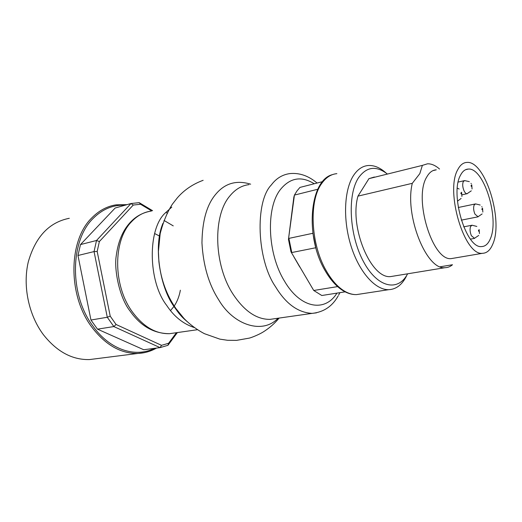 <?xml version="1.0" encoding="UTF-8"?>
<svg xmlns="http://www.w3.org/2000/svg" width="522" height="522" viewBox="0 0 522 522"><rect width="100%" height="100%" fill="white"/><g stroke="black" fill="none" stroke-linecap="round" stroke-linejoin="round"><path stroke-width="0.78" d="M290.571 222.822L289.26 233.08M293.951 256.968L299.778 267.029M177.108 311.04L177.5 310.714M180.364 290.212C179.242 296.385 177.134 301.755 174.041 306.316M173.963 306.421L170.498 310.597M154.656 233.549L159.595 236.088M457.827 169.559C444.946 191.091 464.423 256.067 482.498 253.3C486.837 253.17 490.236 250.188 492.69 244.342C503.75 220.643 485.206 160.443 466.896 162.42C463.249 162.577 460.228 164.952 457.827 169.559M490.217 239.043C499.763 218.953 483.881 167.334 468.293 169.069C465.141 169.2 462.544 171.262 460.489 175.262C449.625 193.786 466.185 248.877 481.597 246.567C485.251 246.456 488.129 243.95 490.217 239.043M312.874 233.288L315.803 247.748L291.772 252.537L288.907 238.384L312.874 233.288L312.848 232.897M315.947 248.172L315.803 247.748M322.687 181.604L299.928 187.424L297.005 190.902L294.428 195.091L293.853 197.107L288.464 239.337L294.428 195.091L317.807 189.245M386.176 173.102C380.205 167.692 374.235 165.161 368.271 165.513C362.575 165.976 357.687 169.265 353.603 175.366C344.135 189.623 342.765 219.599 350.973 245.81C359.136 272.073 375.292 290.082 388.714 289.677C396.1 289.325 401.979 284.868 406.351 276.308M345.127 291.844L321.806 295.504L313.735 290.48L290.995 251.858L313.735 290.48L337.59 286.604M407.63 273.802C398.136 292.137 377.426 287.929 363.423 261.502C349.27 235.318 347.163 194.68 358.555 177.734C366.509 166.72 376.036 165.422 387.128 173.839M288.464 239.337L290.995 251.858M357.968 196.128L368.943 178.648L422.383 165.383L419.805 173.656L412.295 183.32L357.968 196.128C349.055 226.92 371.083 279.329 390.769 276.562L394.28 275.988M374.352 177.01L368.943 178.648M439.531 169.043C435.439 165.409 431.426 163.667 427.479 163.81L422.383 165.383M440.229 266.768L452.496 264.745C450.251 266.67 447.759 267.649 445.018 267.688C426.415 270.298 404.406 215.201 412.295 183.32M454.166 258.109L451.334 258.592C432.536 261.47 413.176 198.21 426.794 176.945C429.345 172.404 432.51 170.028 436.294 169.826L432.96 170.635M464.587 180.605L463.242 181.682C462.322 184.207 462.583 187.254 464.038 190.811C464.965 192.716 465.944 193.688 466.975 193.734L467.399 193.642M475.503 203.906L474.139 205.048C473.258 207.612 473.526 210.634 474.948 214.118L478.119 216.819M472.058 225.23L470.596 226.463C469.689 229.132 469.963 232.218 471.405 235.722L474.583 238.378M471.196 186.289L471.62 186.471L471.542 185.558L471.112 185.375L471.196 186.289M482.008 209.642L482.426 209.805L481.93 208.735L482.008 209.642M478.589 231.174L479.013 231.324L478.504 230.248L478.589 231.174M460.998 193.786L461.448 193.969L460.919 192.846L460.998 193.786M80.473 244.577L96.511 240.492L99.369 241.555L133.247 205.048L131.009 203.521L96.511 240.492L94.051 251.584L77.967 255.493L80.473 244.577L115.16 208.024L131.009 203.521L139.204 202.66L140.568 204.259L151.7 210.934M97.183 251.467L94.051 251.584L107.284 317.259L110.214 316.149L97.183 251.467L99.369 241.555M110.214 316.149L116.067 324.482L113.848 326.57L107.284 317.259L90.959 320.025L77.967 255.493M161.533 345.336L168.599 343.28L167.967 345.296L160.058 347.619L143.72 349.74L97.503 329.16L113.848 326.57L160.058 347.619L161.533 345.336L116.067 324.482M176.416 332.71L168.599 343.28M140.568 204.259L133.247 205.048M167.967 345.296L177.369 332.573M152.587 210.692L139.204 202.66M97.503 329.16L90.959 320.025M96.426 358.692L89.53 359.567C72.284 360.004 56.924 351.73 43.443 334.746C28.651 315.053 22.576 285.867 28.292 261.881C35.463 236.805 49.14 222.274 69.309 218.287M336.938 293.129C325.102 312.521 300.411 308.652 284.444 281.058C267.336 253.405 265.737 207.704 280.516 189.395C290.173 177.663 301.416 175.79 314.237 183.764M317.076 183.039C308.535 175.816 299.465 172.665 289.854 173.591C282.376 174.622 276.21 178.4 271.362 184.912C254.814 201.616 256.72 259.643 275.499 286.695C285.769 303.726 297.971 312.619 312.091 313.376L316.462 312.848M275.446 318.596L269.985 319.379C256.53 319.484 244.179 311.021 232.929 293.99C213.72 264.654 212.663 215.586 229.928 195.874C235.396 189.238 241.745 185.493 248.961 184.644M278.024 318.231C262.866 334.615 233.432 325.376 218.574 299.635C208.793 284.405 203.254 265.528 201.955 243.004C202.236 220.969 206.823 204.735 215.71 194.301C224.858 183.242 236.505 179.868 250.658 184.188M162.844 223.494C153.24 247.722 160.091 287.244 174.524 307.053M194.445 327.607C183.313 324.012 174.048 316.593 166.648 305.35C147.902 281.306 147.537 228.845 165.265 212.983L171.784 207.103M175.203 332.879L169.513 333.688C155.576 334.021 143.048 326.557 131.929 311.301C112.954 285.045 113.065 240.551 131.316 221.961C137.116 215.716 143.759 212.082 151.25 211.058C142.8 212.474 135.687 216.382 129.913 222.783C122.618 230.802 118.057 241.836 116.236 255.891C113.966 269.156 119.199 297.409 130.063 311.06C140.614 326.054 153.762 333.597 169.513 333.688L197.492 329.708M166.277 212.669L167.608 213.159M173.245 225.876L164.012 220.447M336.873 173.656C331.02 174.185 325.976 177.46 321.722 183.47C308.678 200.833 310.668 244.348 326.341 270.925C332.22 281.13 338.752 288.131 345.936 291.928C349.551 293.795 353.074 294.689 356.506 294.604L360.917 293.932M125.039 205.218C113.13 204.689 102.514 209.074 93.19 218.385C69.981 240.557 69.224 294.695 92.949 326.133C109.724 349.851 135.446 358.007 154.381 348.357M143.922 352.741L137.984 353.427C120.804 353.772 105.366 344.944 91.67 326.935C67.592 295.08 68.382 240.179 91.95 217.746C99.095 210.51 107.18 206.203 116.204 204.826L127.068 204.644M338.119 295.994C332.305 306.375 323.627 312.169 312.091 313.376L274.624 318.714M338.602 295.152L339.907 292.659M203.136 180.305C192.755 184.149 184.155 189.995 177.336 197.845L172.397 204.154C167.242 212.147 163.164 222 160.163 233.712L158.407 251.506L158.897 261.744C160.933 279.498 166.616 295.113 175.947 308.574L183.724 318.139C186.458 321.2 194.138 328.292 204.409 333.675L219.866 339.137L227.553 340.285L236.544 340.377L249.346 338.106C251.493 337.564 258.116 334.993 262.801 332.22C269.228 328.234 274.67 323.516 279.12 318.074M162.59 224.225C153.566 246.143 159.686 286.402 173.806 306.29L179.039 313.487C181.03 315.745 181.663 316.926 187.385 321.793M451.334 258.592L482.498 253.3M465.591 169.709L468.293 169.069M388.714 289.677L356.506 294.604C352.376 294.721 348.154 293.573 343.854 291.152C336.944 287.107 330.72 280.314 325.186 270.787C304.665 236.688 309.533 180.299 332.403 174.642M390.769 276.562L445.018 267.688M462.094 194.791L466.975 193.734M458.212 182.061L464.136 180.71M461.278 220.153L477.728 216.891M458.27 207.502L475.085 203.998M470.479 239.128L474.185 238.45M463.686 226.842L471.634 225.308M471.275 190.85L467.04 193.727M469.324 181.649L464.658 180.605M482.119 213.942L477.793 216.891M480.194 205.022L475.568 203.906M478.733 235.422L474.25 238.45M476.827 226.444L472.123 225.23M461.109 198.451L457.455 201.198M459.145 189.029L457.324 188.135M471.255 183.764L470.994 183.352M472.051 188.951L471.751 184.814M482.015 207.032L481.767 206.647M482.85 212.056L482.537 208.134M479.45 233.543L479.137 229.556M461.918 196.461L461.598 192.22M89.53 359.567L137.984 353.427C144.601 353.12 150.78 351.339 156.509 348.083"/></g></svg>
